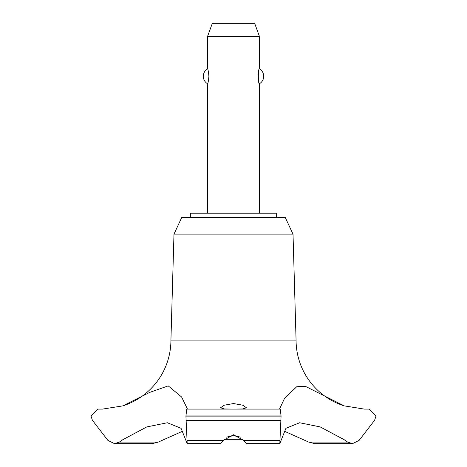 <?xml version="1.0" encoding="UTF-8"?>
<svg xmlns="http://www.w3.org/2000/svg" width="467" height="467" viewBox="0 0 467 467"><rect width="100%" height="100%" fill="white"/><g stroke="black" fill="none" stroke-linecap="round" stroke-linejoin="round"><path stroke-width="0.7" d="M276.651 217.534L276.651 213.221L190.349 213.221L190.349 217.534M186.753 409.121L280.247 409.121L186.753 409.121L185.924 416.115L281.076 416.115L280.247 409.121L279.675 408.759L284.584 398.263L297.222 386.262L305.949 386.606L344.173 405.87A69.046 69.046 0 0 1 296.072 340.081L293.019 234.13L285.284 217.534L181.716 217.534L173.981 234.13L170.928 340.081A69.046 69.046 0 0 1 122.827 405.87L149.72 392.397L168.219 385.882L181.593 396.979L187.325 408.759L187.139 409.121M158.307 442.08L119.383 442.08L114.497 443.65L152.166 443.65L158.307 442.08L183.152 430.965M102.39 409.121L122.827 405.87M344.173 405.87L364.476 409.121M185.924 415.939L281.076 415.939M185.924 416.115L187.197 443.65L220.593 443.65L223.389 440.381L233.5 434.759L243.611 440.381L246.407 443.65L279.803 443.65L281.076 416.115M233.5 409.11L224.323 408.958L220.552 407.784L224.3 405.193L233.5 403.546L242.7 405.193L246.448 407.784L242.677 408.958L233.5 409.11M240.482 437.1L233.5 435.676L226.518 437.1M259.389 213.221L259.389 83.762C258.006 84.533 258.006 68.042 259.389 68.812L259.389 36.298L207.611 36.298L207.611 68.812C208.013 69.134 208.445 71.626 208.901 76.29C208.445 80.949 208.013 83.441 207.611 83.762L207.611 213.221M258.169 74.492L258.169 78.088M207.611 36.298L212.322 23.35L254.678 23.35L259.389 36.298M259.389 68.812A8.628 8.628 0 0 1 259.389 83.762M207.611 83.762A8.628 8.628 0 0 1 207.611 68.812M242.828 439.336L224.172 439.336M364.704 409.121L369.315 409.121L376.04 415.939L374.581 420.318L359.111 440.381L352.503 443.65L347.617 442.08L344.173 439.698L320.257 426.937L299.668 422.752L285.921 428.297L279.803 443.65M347.617 442.08L308.693 442.08L314.834 443.65L352.503 443.65M283.848 430.965L308.693 442.08M187.197 443.65L181.079 428.297L167.332 422.752L146.743 426.937L122.827 439.698L119.383 442.08M187.121 409.121L279.879 409.121M170.928 340.081L296.072 340.081M114.497 443.65L107.889 440.381L92.419 420.318L90.96 415.939L97.685 409.121L102.296 409.121M173.981 234.13L293.019 234.13M243.611 440.381L279.68 440.381M186.135 420.318L280.865 420.318M187.32 440.381L223.389 440.381"/></g></svg>
